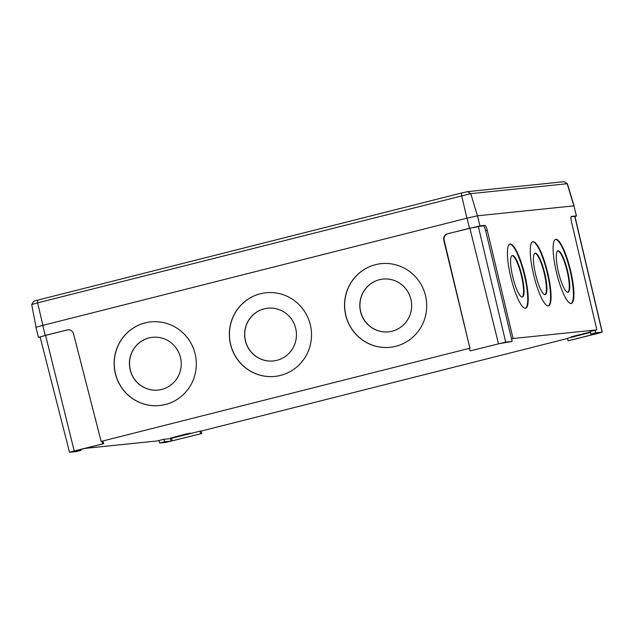 <?xml version="1.0" encoding="UTF-8"?>
<svg xmlns="http://www.w3.org/2000/svg" width="634" height="634" viewBox="0 0 634 634"><rect width="100%" height="100%" fill="white"/><g stroke="black" fill="none" stroke-linecap="round" stroke-linejoin="round"><path stroke-width="0.95" d="M512.042 255.605A21.35 4.581 -103.7 0 1 521.283 275.299A21.35 4.581 -103.7 0 1 522.123 297.037M522.242 297.029A21.35 4.581 -103.7 0 1 512.803 277.042A21.35 4.581 -103.7 0 1 512.28 255.51A21.35 4.581 -103.7 0 1 512.415 255.486A21.35 4.581 -103.7 0 1 521.853 275.481A21.35 4.581 -103.7 0 1 522.376 297.005A21.35 4.581 -103.7 0 1 522.242 297.029M534.89 253.251A21.35 4.581 -103.7 0 1 544.13 272.937A21.35 4.581 -103.7 0 1 544.963 294.683M545.089 294.675A21.35 4.581 -103.7 0 1 535.651 274.68A21.35 4.581 -103.7 0 1 535.128 253.156A21.35 4.581 -103.7 0 1 535.255 253.132A21.35 4.581 -103.7 0 1 544.693 273.127A21.35 4.581 -103.7 0 1 545.216 294.651A21.35 4.581 -103.7 0 1 545.089 294.675M557.738 250.89A21.35 4.581 -103.7 0 1 566.978 270.583A21.35 4.581 -103.7 0 1 567.81 292.322M567.929 292.314A21.35 4.581 -103.7 0 1 558.491 272.327A21.35 4.581 -103.7 0 1 557.975 250.802A21.35 4.581 -103.7 0 1 558.102 250.779A21.35 4.581 -103.7 0 1 567.541 270.766A21.35 4.581 -103.7 0 1 568.064 292.298A21.35 4.581 -103.7 0 1 567.929 292.314M525.412 308.243A33 7.077 -103.7 0 1 510.822 277.343A33 7.077 -103.7 0 1 510.013 244.074A33 7.077 -103.7 0 1 510.219 244.042A33 7.077 -103.7 0 1 524.809 274.934A33 7.077 -103.7 0 1 525.618 308.203A33 7.077 -103.7 0 1 525.412 308.243M548.259 305.881A33 7.077 -103.7 0 1 533.669 274.99A33 7.077 -103.7 0 1 532.861 241.72A33 7.077 -103.7 0 1 533.067 241.681A33 7.077 -103.7 0 1 547.657 272.58A33 7.077 -103.7 0 1 548.465 305.85A33 7.077 -103.7 0 1 548.259 305.881M571.107 303.527A33 7.077 -103.7 0 1 556.517 272.628A33 7.077 -103.7 0 1 555.709 239.367A33 7.077 -103.7 0 1 555.915 239.327A33 7.077 -103.7 0 1 570.505 270.227A33 7.077 -103.7 0 1 571.313 303.496A33 7.077 -103.7 0 1 571.107 303.527M382.009 279.198A26.533 25.907 -98.2 0 0 379.473 279.705A26.533 25.907 -98.2 0 0 360.421 310.446A26.533 25.907 -98.2 0 0 389.569 331.717M392.113 331.21A26.533 25.907 -98.2 0 0 411.149 300.437A26.533 25.907 -98.2 0 0 381.953 279.206A26.533 25.907 -98.2 0 0 379.362 279.721A26.533 25.907 -98.2 0 0 360.318 310.494A26.533 25.907 -98.2 0 0 389.514 331.725A26.533 25.907 -98.2 0 0 392.113 331.21M266.811 308.314A26.533 25.907 -98.2 0 0 264.275 308.821A26.533 25.907 -98.2 0 0 245.223 339.562A26.533 25.907 -98.2 0 0 274.371 360.833M276.915 360.326A26.533 25.907 -98.2 0 0 295.951 329.553A26.533 25.907 -98.2 0 0 266.755 308.322A26.533 25.907 -98.2 0 0 264.164 308.837A26.533 25.907 -98.2 0 0 245.12 339.602A26.533 25.907 -98.2 0 0 274.316 360.841A26.533 25.907 -98.2 0 0 276.915 360.326M151.613 337.423A26.533 25.907 -98.2 0 0 149.077 337.93A26.533 25.907 -98.2 0 0 130.025 368.679A26.533 25.907 -98.2 0 0 159.174 389.942M161.718 389.434A26.533 25.907 -98.2 0 0 180.753 358.67A26.533 25.907 -98.2 0 0 151.558 337.431A26.533 25.907 -98.2 0 0 148.966 337.946A26.533 25.907 -98.2 0 0 129.922 368.719A26.533 25.907 -98.2 0 0 159.118 389.95A26.533 25.907 -98.2 0 0 161.718 389.434M379.687 263.839A42.058 41.067 -98.2 0 0 375.629 264.647A42.058 41.067 -98.2 0 0 345.435 313.402A42.058 41.067 -98.2 0 0 391.669 347.099M395.735 346.299A42.058 41.067 -98.2 0 0 425.921 297.512A42.058 41.067 -98.2 0 0 379.631 263.847A42.058 41.067 -98.2 0 0 375.518 264.663A42.058 41.067 -98.2 0 0 345.332 313.45A42.058 41.067 -98.2 0 0 391.614 347.107A42.058 41.067 -98.2 0 0 395.735 346.299M264.489 292.956A42.058 41.067 -98.2 0 0 260.431 293.764A42.058 41.067 -98.2 0 0 230.237 342.518A42.058 41.067 -98.2 0 0 276.472 376.216M280.529 375.407A42.058 41.067 -98.2 0 0 310.723 326.629A42.058 41.067 -98.2 0 0 264.433 292.963A42.058 41.067 -98.2 0 0 260.32 293.78A42.058 41.067 -98.2 0 0 230.134 342.566A42.058 41.067 -98.2 0 0 276.416 376.224A42.058 41.067 -98.2 0 0 280.529 375.407M149.291 322.072A42.058 41.067 -98.2 0 0 145.234 322.88A42.058 41.067 -98.2 0 0 115.039 371.635A42.058 41.067 -98.2 0 0 161.274 405.332M165.331 404.524A42.058 41.067 -98.2 0 0 195.526 355.737A42.058 41.067 -98.2 0 0 149.236 322.08A42.058 41.067 -98.2 0 0 145.123 322.896A42.058 41.067 -98.2 0 0 114.936 371.675A42.058 41.067 -98.2 0 0 161.218 405.34A42.058 41.067 -98.2 0 0 165.331 404.524M182.703 435.423L190.525 433.18L186.713 433.862L170.419 438.118L182.703 435.423M590.309 332.002L571.163 336.836L590.381 332.256M597.608 333.492L602.3 332.153L595.698 332.81L590.833 334.039L596.507 333.611L568.112 340.783L597.608 333.492M568.112 340.783L567.47 338.279L590.436 332.478M590.833 334.039L590.191 331.534L595.096 330.298L595.698 332.81M166.124 442.35L201.731 433.545L170.982 441.121L164.523 441.787L159.665 443.015L166.124 442.35M164.523 441.787L163.921 439.267L157.501 440.907L85.004 448.389M159.665 443.015L159.023 440.503M200.621 433.664L200.027 431.144L170.387 438.601L163.921 439.267M201.731 433.545L201.137 431.025L200.027 431.144M74.21 450.948L69.51 452.288L76.12 451.63L80.978 450.402L74.495 451.067L103.707 443.657L74.21 450.948L45.593 335.402L40.116 336.971L69.51 452.288M103.707 443.657L103.112 441.137L101.139 441.415L73.465 333.595C72.387 330.679 70.342 329.426 67.331 329.854L68.028 329.735M102.597 443.776L101.995 441.256M80.978 450.402L80.756 449.458M512.145 341.433L505.694 342.098L470.087 350.895L499.584 343.604L512.145 341.433L485.612 230.641C484.82 227.638 484.059 226.005 483.314 225.767L469.865 228.177L447.762 233.764C444.909 234.818 443.681 236.894 444.101 239.985L443.729 240.017C443.317 236.926 444.537 234.857 447.398 233.803L447.762 233.764M470.087 350.895L469.445 348.391L469.929 348.264L444.101 239.985M483.314 225.767L484.947 225.355C485.692 225.593 486.452 227.226 487.245 230.229L485.612 230.641M68.218 329.72L45.593 335.402M595.096 330.298L596.84 329.87L571.416 221.543C570.782 218.524 570.759 216.82 571.353 216.44L571.289 216.456M571.321 216.448L576.377 215.917L573.992 205.852L576.377 215.917M484.947 225.355L479.922 225.87L447.398 233.803M443.729 240.017L469.929 348.264M511.448 338.928L513.072 338.516L487.245 230.229M40.188 337.233L38.444 337.383L45.228 335.441L67.695 329.823M574.959 216.495L576.591 215.925M602.3 332.153L574.919 216.337L571.068 216.709M38.444 337.383L35.892 327.358L42.74 325.393L467.012 218.167L477.537 215.798L573.992 205.852M101.139 441.415L469.564 348.304M513.072 338.516L596.84 329.87M567.517 338.485L201.152 431.08M555.471 239.446A33 7.077 -103.7 0 1 569.895 269.87A33 7.077 -103.7 0 1 571.06 303.527M532.623 241.8A33 7.077 -103.7 0 1 547.055 272.232A33 7.077 -103.7 0 1 548.212 305.889M509.776 244.153A33 7.077 -103.7 0 1 524.207 274.585A33 7.077 -103.7 0 1 525.364 308.243M31.7 304.55L33.705 301.253L37.564 300.151L461.592 192.982L467.535 191.65L563.935 181.704L567.359 183.702L470.777 193.647L37.628 302.862L31.7 304.55L36.035 327.271M170.982 441.121L170.387 438.601M172.234 440.836L171.608 438.324M498.475 343.723L469.865 228.177M505.694 342.098L478.29 226.283M602.149 332.145L574.745 216.329M469.501 228.216L467.012 218.167M45.228 335.441L42.74 325.393M479.922 225.87L477.537 215.798M563.935 181.704L567.176 183.702L573.841 205.868M467.535 191.65L470.777 193.647L477.442 215.814M42.89 325.361L37.628 302.862L37.564 300.151M461.592 192.982L461.655 195.7L466.917 218.191M567.367 183.709L574.047 205.844"/></g></svg>

